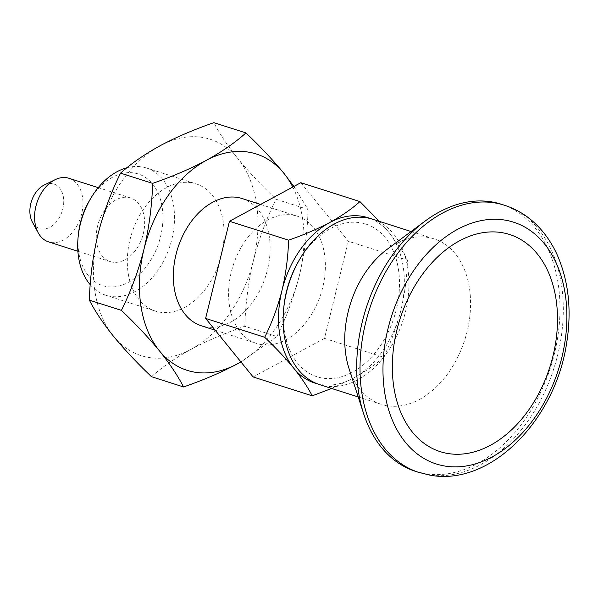 <?xml version="1.0" encoding="UTF-8"?>
<svg xmlns="http://www.w3.org/2000/svg" width="598" height="598" viewBox="0 0 598 598"><rect width="100%" height="100%" fill="white"/><g stroke="black" fill="none" stroke-linecap="round" stroke-linejoin="round"><path stroke-width="0.45" stroke-dasharray="2.99 2.24" d="M151.488 376.71C162.252 367.045 175.476 357.888 191.166 349.254C207.267 340.711 225.147 333.049 244.821 326.261L276.874 336.502L240.912 361.91M244.821 326.261C245.449 303.993 248.32 282.084 253.432 260.519A113.56 78.398 -72.3 0 1 191.166 349.254A113.56 78.398 -72.3 0 1 113.441 336.196A113.56 78.398 -72.3 0 1 97.975 234.401A113.56 78.398 -72.3 0 1 160.234 145.665A113.56 78.398 -72.3 0 1 237.967 158.724C227.561 145.733 219.533 133.713 213.89 122.672M293.887 186.441L308.075 209.487L276.022 199.239C261.401 185.313 248.716 171.805 237.967 158.724A113.56 78.398 -72.3 0 1 253.432 260.519C258.986 238.804 266.514 218.382 276.022 199.239M261.079 344.53A66.804 46.121 -72.3 0 1 256.639 343.454A66.804 46.121 -72.3 0 1 233.048 265.781A66.804 46.121 -72.3 0 1 297.311 216.192A66.804 46.121 -72.3 0 1 321.859 290.695A66.804 46.121 -72.3 0 1 261.079 344.53M242.07 198.536A66.804 46.121 -72.3 0 1 266.618 273.039A66.804 46.121 -72.3 0 1 205.839 326.874A66.804 46.121 -72.3 0 1 201.399 325.798M276.874 336.502C286.479 317.104 294.007 296.683 299.463 275.23A113.56 78.398 -72.3 0 1 240.874 361.865M300.831 182.689L348.342 241.241L407.447 260.13C403.112 251.668 396.975 242.474 389.036 232.562L379.371 221.38M298.409 261.513A80.162 55.337 -72.3 0 1 374.363 227.995A80.162 55.337 -72.3 0 1 393.245 319.937A80.162 55.337 -72.3 0 1 322.352 378.063A80.162 55.337 -72.3 0 1 283.826 307.17M370.14 218.502A86.837 59.95 -72.3 0 1 389.036 232.562A86.837 59.95 -72.3 0 1 400.862 310.407A86.837 59.95 -72.3 0 1 353.246 378.257A86.837 59.95 -72.3 0 1 317.314 383.804M348.342 241.241L324.49 338.371L383.587 357.26C390.928 342.43 396.691 326.807 400.862 310.407C404.794 293.7 406.991 276.941 407.447 260.13M372.457 219.167A86.837 59.95 -72.3 0 1 404.368 316.021A86.837 59.95 -72.3 0 1 325.364 386.009A86.837 59.95 -72.3 0 1 319.594 384.611M331.621 388.453L353.246 378.257C365.273 371.635 375.387 364.638 383.587 357.26M324.49 338.371L253.118 376.957M191.592 182.749A66.804 46.121 107.7 0 0 130.82 236.584A66.804 46.121 107.7 0 0 155.368 311.087A66.804 46.121 107.7 0 0 159.808 312.163A66.804 46.121 107.7 0 0 220.58 258.329A66.804 46.121 107.7 0 0 196.032 183.825A66.804 46.121 107.7 0 0 191.592 182.749M292.781 187.047A113.56 78.398 -72.3 0 1 299.463 275.23C304.606 253.38 307.477 231.471 308.075 209.487M126.97 167.732A66.804 46.121 -72.3 0 1 146.443 167.978A66.804 46.121 -72.3 0 1 170.991 242.482A66.804 46.121 -72.3 0 1 110.219 296.316A66.804 46.121 -72.3 0 1 105.771 295.24A66.804 46.121 -72.3 0 1 90.223 284.693M89.02 201.362A58.604 40.462 -72.3 0 1 144.544 176.859A58.604 40.462 -72.3 0 1 158.35 244.081A58.604 40.462 -72.3 0 1 106.519 286.569A58.604 40.462 -72.3 0 1 78.353 234.737M112.514 262.156A33.398 23.06 -72.3 0 1 110.294 261.618A33.398 23.06 -72.3 0 1 98.498 222.785A33.398 23.06 -72.3 0 1 130.626 197.99A33.398 23.06 -72.3 0 1 142.9 235.238A33.398 23.06 -72.3 0 1 112.514 262.156M44.274 184.984A23.374 16.139 -72.3 0 1 63.672 203.447A23.374 16.139 -72.3 0 1 41.247 228.907A23.374 16.139 -72.3 0 1 32.404 222.142M68.942 178.279A33.398 23.06 -72.3 0 1 81.216 215.527A33.398 23.06 -72.3 0 1 50.83 242.444A33.398 23.06 -72.3 0 1 48.61 241.906M387.115 249.321A86.837 59.95 -72.3 0 1 434.096 238.864A86.837 59.95 -72.3 0 1 466.006 335.717A86.837 59.95 -72.3 0 1 386.996 405.706A86.837 59.95 -72.3 0 1 381.225 404.308A86.837 59.95 -72.3 0 1 349.015 368.54M501.049 204.157A140.283 96.846 -72.3 0 1 552.597 360.616A140.283 96.846 -72.3 0 1 424.969 473.668A140.283 96.846 -72.3 0 1 415.647 471.411M503.942 205.084L504.361 205.219A140.283 96.846 -72.3 0 1 555.908 361.678A140.283 96.846 -72.3 0 1 428.288 474.73A140.283 96.846 -72.3 0 1 418.959 472.465L418.555 472.338M215.183 330.201L256.639 343.454M260.579 204.456L297.311 216.192M77.897 251.265L110.294 261.618M98.229 187.637L130.626 197.99M358.217 396.952L381.225 404.308M411.08 231.516L434.096 238.864M105.771 295.24L155.368 311.087M146.443 167.978L196.032 183.825"/><path stroke-width="0.9" d="M183.549 386.951C177.883 375.888 169.854 363.868 159.472 350.906C148.693 337.788 136.008 324.288 121.416 310.384L89.364 300.144C95.03 311.214 103.05 323.226 113.441 336.196C124.22 349.307 136.905 362.814 151.488 376.71L183.549 386.951C203.215 380.164 221.103 372.502 237.197 363.965A113.56 78.398 -72.3 0 1 159.472 350.906A113.56 78.398 -72.3 0 1 144.006 249.112C149.149 227.27 152.019 205.353 152.617 183.369C172.329 176.567 190.209 168.898 206.265 160.376C221.993 151.72 235.216 142.563 245.942 132.92C260.564 146.846 273.249 160.354 283.998 173.435L293.887 186.441M240.912 361.91L237.197 363.965A113.56 78.398 -72.3 0 0 240.874 361.865M245.942 132.92L213.89 122.672C194.178 129.482 176.29 137.144 160.234 145.665C144.514 154.329 131.291 163.478 120.557 173.128L152.617 183.369M121.416 310.384C131.014 290.987 138.549 270.565 144.006 249.112A113.56 78.398 -72.3 0 1 206.265 160.376A113.56 78.398 -72.3 0 1 283.998 173.435A113.56 78.398 -72.3 0 1 292.781 187.047M89.364 300.144C89.992 277.883 92.862 255.966 97.975 234.401C103.529 212.686 111.056 192.264 120.557 173.128M215.183 330.201L201.399 325.798A66.804 46.121 -72.3 0 1 177.808 248.133A66.804 46.121 -72.3 0 1 242.07 198.536L260.579 204.456M317.314 383.804A86.837 59.95 -72.3 0 1 293.812 368.271C301.766 378.213 307.903 387.399 312.216 395.839L253.118 376.957L205.607 318.405L229.46 221.275L300.831 182.689L359.936 201.578C351.706 208.971 341.593 215.968 329.595 222.576A86.837 59.95 -72.3 0 1 370.14 218.502M379.371 221.38L359.936 201.578M358.217 396.952L319.594 384.611A86.837 59.95 -72.3 0 1 283.624 309.203L283.826 307.17A80.162 55.337 -72.3 0 1 298.409 261.513L299.434 259.749A86.837 59.95 -72.3 0 1 372.457 219.167L411.08 231.516M281.979 290.434A86.837 59.95 -72.3 0 1 329.595 222.576C317.284 229.109 303.605 234.969 288.565 240.157C288.109 256.968 285.911 273.727 281.979 290.434A86.837 59.95 -72.3 0 0 293.812 368.271C285.59 358.269 275.887 347.939 264.705 337.287C272.053 322.457 277.808 306.841 281.979 290.434M283.624 309.203A86.837 59.95 -72.3 0 1 299.434 259.749M312.216 395.839L331.621 388.453M90.223 284.693A66.804 46.121 -72.3 0 1 78.106 237.234A66.804 46.121 -72.3 0 1 90.268 199.194A66.804 46.121 -72.3 0 1 126.97 167.732M78.106 237.234L78.353 234.737A58.604 40.462 -72.3 0 1 89.02 201.362L90.268 199.194M77.897 251.265L48.61 241.906A33.398 23.06 -72.3 0 1 38.19 232.779L32.404 222.142A23.374 16.139 -72.3 0 1 44.274 184.984L55.158 179.677A33.398 23.06 -72.3 0 1 68.942 178.279L98.229 187.637M38.19 232.779A33.398 23.06 -72.3 0 1 55.158 179.677M418.555 472.338L415.647 471.411A140.283 96.846 -72.3 0 1 363.614 413.637L349.015 368.54A86.837 59.95 -72.3 0 1 387.115 249.321L425.163 221.051A140.283 96.846 -72.3 0 1 501.049 204.157L503.942 205.084M363.614 413.637A140.283 96.846 -72.3 0 1 425.163 221.051M418.959 472.465A140.283 96.846 -72.3 0 1 417.456 471.964A140.283 96.846 -72.3 0 1 369.415 309.36A140.283 96.846 -72.3 0 1 502.851 204.755A140.283 96.846 -72.3 0 1 504.361 205.219M444.725 466.021A126.918 87.622 -72.3 0 1 414.78 268.973A126.918 87.622 -72.3 0 1 565.252 294.246A126.918 87.622 -72.3 0 1 444.725 466.021M447.797 453.493A113.986 78.689 -72.3 0 1 396.9 329.976A113.986 78.689 -72.3 0 1 502.036 232.667A113.986 78.689 -72.3 0 1 552.941 356.184A113.986 78.689 -72.3 0 1 447.797 453.493M205.607 318.405L264.705 337.287M229.46 221.275L288.565 240.157M417.456 471.964L429.969 475.156C491.534 486.765 556.05 418.593 566.829 341.854C571.793 309.6 568.519 280.455 557 254.434C552.612 244.874 547.118 236.382 540.51 228.959C529.985 217.209 517.434 209.143 502.851 204.755"/></g></svg>
